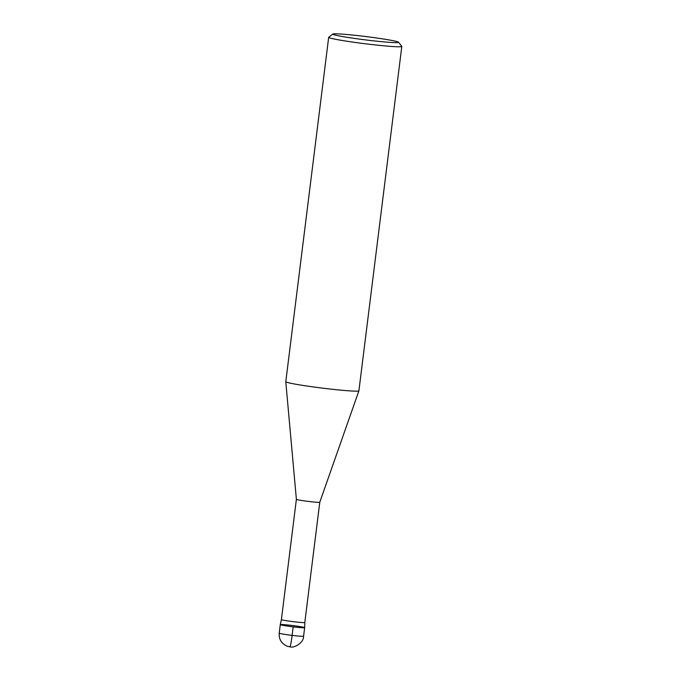 <?xml version="1.0" encoding="UTF-8"?>
<svg xmlns="http://www.w3.org/2000/svg" width="681" height="681" viewBox="0 0 681 681"><rect width="100%" height="100%" fill="white"/><g stroke="black" fill="none" stroke-linecap="round" stroke-linejoin="round"><path stroke-width="1.02" d="M398.572 42.239A33.165 1.677 -172.9 0 1 365.484 39.89A33.165 1.677 -172.9 0 1 332.839 34.05A33.165 1.677 -172.9 0 1 363.782 36.306A33.165 1.677 -172.9 0 1 398.572 42.239L401.773 46.334A36.851 1.864 -172.9 0 1 401.807 46.436L358.913 390.792A36.851 1.864 -172.9 0 1 358.913 390.809L319.781 502.237L304.807 622.494A11.79 0.596 -172.9 0 1 293.026 621.634A11.79 0.596 -172.9 0 1 281.406 619.582L280.283 624.63A12.284 0.621 -172.9 0 1 291.757 625.439A12.284 0.621 -172.9 0 1 304.654 627.669A12.284 0.621 -172.9 0 1 292.387 626.767A12.284 0.621 -172.9 0 1 280.283 624.63L279.219 633.151A12.284 0.621 -172.9 0 0 291.323 635.288A12.284 0.621 -172.9 0 0 303.59 636.19C303.811 643.128 293.809 648.15 290.302 646.907L287.263 646.235C281.517 643.69 278.835 639.331 279.219 633.151M319.781 502.237A11.79 0.596 -172.9 0 1 308.008 501.369A11.79 0.596 -172.9 0 1 296.38 499.326A11.79 0.596 -172.9 0 1 296.38 499.318L281.406 619.582M358.913 390.809A36.851 1.864 -172.9 0 1 322.104 388.085A36.851 1.864 -172.9 0 1 285.782 381.7A36.851 1.864 -172.9 0 1 285.79 381.683L328.676 37.327A36.851 1.864 -172.9 0 1 328.736 37.234L332.839 34.05M401.807 46.436A36.851 1.864 -172.9 0 1 364.99 43.729A36.851 1.864 -172.9 0 1 328.676 37.327M304.807 622.494L304.654 627.669A12.284 0.621 -172.9 0 1 292.387 626.767A12.284 0.621 -172.9 0 1 280.283 624.63M293.179 626.869L292.115 635.39A12.284 0.792 96.9 0 1 289.893 646.848M285.782 381.7L296.38 499.326M304.654 627.669L303.59 636.19"/></g></svg>
